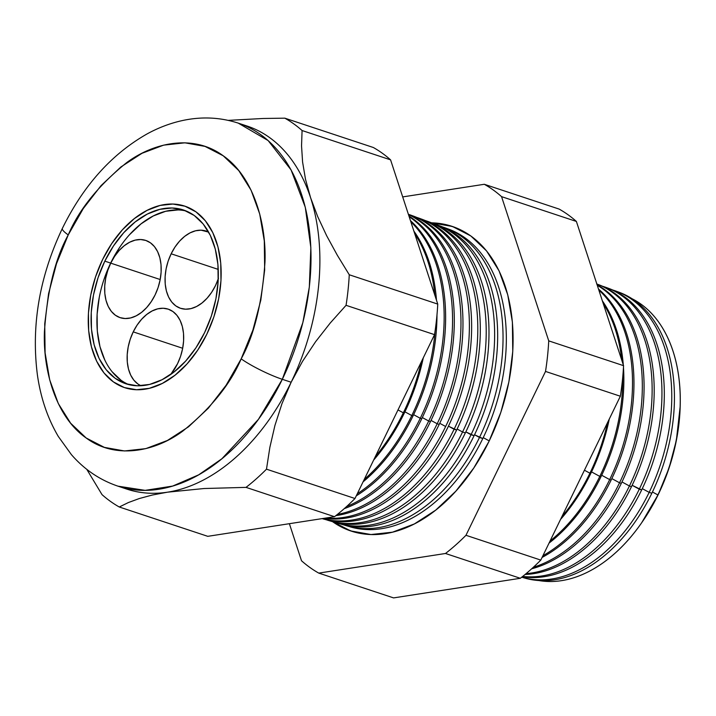 <?xml version="1.0" encoding="UTF-8"?>
<svg xmlns="http://www.w3.org/2000/svg" width="716" height="716" viewBox="0 0 716 716"><rect width="100%" height="100%" fill="white"/><g stroke="black" fill="none" stroke-linecap="round" stroke-linejoin="round"><path stroke-width="1.07" d="M171.151 253.795L218.246 269.404L171.151 253.795L174.999 247.038L179.555 241.158L184.647 236.37L190.062 232.861L195.611 230.776L201.062 230.176L208.633 232.118A40.687 26.581 108.3 0 0 206.119 231.062L206.119 231.062A40.687 26.581 108.3 0 0 171.151 253.795A40.687 26.581 108.3 0 0 180.522 308.301A40.687 26.581 108.3 0 0 215.498 285.568L211.641 292.325L207.085 298.205L201.993 302.993L196.578 306.502L191.029 308.596L185.578 309.187L180.414 308.265L175.751 305.866L171.759 302.071L168.6 297.033L166.389 290.938L165.217 284.028L165.119 276.573L166.112 268.849L168.144 261.161L171.151 253.795M133.23 331.875L182.678 348.271L133.23 331.875L137.087 325.127L141.643 319.246L146.726 314.458L152.15 310.95L157.69 308.856L163.15 308.256L168.314 309.178L172.977 311.585L176.959 315.38L180.119 320.419L182.329 326.505L183.511 333.414L183.6 340.87L182.616 348.594L180.575 356.291L177.577 363.656A40.687 26.581 108.3 0 1 170.775 374.414L177.577 363.656A40.687 26.581 108.3 0 0 168.206 309.142L168.206 309.142A40.687 26.581 108.3 0 0 133.23 331.875A40.687 26.581 108.3 0 0 140.927 385.736L137.839 383.946L133.847 380.151L130.688 375.112L128.477 369.026L127.305 362.117L127.206 354.662L128.2 346.938L130.231 339.241L133.23 331.875M110.747 263.148L160.196 279.535L110.747 263.148L114.596 256.391L119.16 250.51L124.244 245.722L129.668 242.214L135.208 240.12L140.667 239.529L145.822 240.451L150.485 242.849L154.477 246.644L157.636 251.683L159.847 257.778L161.019 264.678L161.118 272.143L160.124 279.866L158.093 287.555L155.095 294.92A40.687 26.581 108.3 0 1 120.118 317.653A40.687 26.581 108.3 0 1 110.747 263.148A40.687 26.581 108.3 0 1 145.724 240.415A40.687 26.581 108.3 0 1 155.095 294.92L151.237 301.669L146.682 307.558L141.598 312.346L136.174 315.845L130.634 317.94L125.175 318.539L120.011 317.618L115.348 315.21L111.365 311.415L108.206 306.376L105.995 300.29L104.813 293.381L104.724 285.926L105.708 278.202L107.749 270.505L110.747 263.148M186.393 211.077A91.541 59.804 -71.7 0 0 110.658 263.085L104.813 261.143A91.541 59.804 108.3 0 1 183.502 209.994A91.541 59.804 108.3 0 1 204.588 332.636L195.924 347.833L185.668 361.07L174.221 371.837L162.022 379.731L149.554 384.438L137.275 385.781L125.667 383.704L115.169 378.299L106.201 369.76L99.085 358.421L94.118 344.718L91.469 329.181L91.254 312.391L93.483 295.019L98.056 277.71L104.813 261.143L113.477 245.946L123.734 232.709L135.181 221.942L147.371 214.048L159.847 209.341L172.126 207.998L183.735 210.074L194.233 215.48L203.201 224.019L210.316 235.358L215.283 249.061L217.933 264.598L218.147 281.379L215.919 298.76L211.345 316.06L204.588 332.636A91.541 59.804 108.3 0 1 125.9 383.785A91.541 59.804 108.3 0 1 104.813 261.143L110.658 263.085A91.541 59.804 -71.7 0 0 128.862 384.635M102.594 259.559A95.613 62.462 108.3 0 1 184.782 206.127A95.613 62.462 108.3 0 1 206.808 334.22A95.613 62.462 108.3 0 1 124.62 387.651A95.613 62.462 108.3 0 1 102.594 259.559L95.541 276.859L90.762 294.938L88.435 313.089L88.659 330.613L91.424 346.839L96.615 361.159L104.044 373L113.414 381.914L124.369 387.562L136.496 389.728L149.322 388.323L162.353 383.409L175.089 375.166L187.046 363.916L197.75 350.088L206.808 334.22L213.86 316.92L218.64 298.84L220.967 280.69L220.743 263.166L217.977 246.93L212.786 232.619L205.358 220.779L195.987 211.864L185.023 206.217L172.905 204.051L160.08 205.447L147.049 210.37L134.313 218.613L122.355 229.863L111.651 243.682L102.594 259.559A95.613 62.462 108.3 0 1 184.782 206.127A95.613 62.462 108.3 0 1 206.808 334.22A95.613 62.462 108.3 0 1 124.62 387.651A95.613 62.462 108.3 0 1 102.594 259.559L111.651 243.682L122.355 229.863L134.313 218.613L147.049 210.37L160.08 205.447L172.905 204.051L185.023 206.217L195.987 211.864L205.358 220.779L212.786 232.619L217.977 246.93L220.743 263.166L220.967 280.69L218.64 298.84L213.86 316.92L206.808 334.22L197.75 350.088L187.046 363.916L175.089 375.166L162.353 383.409L149.322 388.323L136.496 389.728L124.369 387.562L113.414 381.914L104.044 373L96.615 361.159L91.424 346.839L88.659 330.613L88.435 313.089L90.762 294.938L95.541 276.859L102.594 259.559M177.98 209.94L165.7 211.283L153.224 215.99L141.025 223.875L129.587 234.651M119.33 247.888L110.658 263.085L103.901 279.652M99.327 296.952L97.108 314.333L97.322 331.114L99.963 346.66L104.939 360.363M112.045 371.694L121.022 380.232M218.496 278.202L215.498 285.568A40.687 26.581 108.3 0 0 218.264 278.882M680.173 406.509L676.36 440.403L669.066 468.004L658.29 494.434L657.87 494.935L652.446 491.982L657.87 494.935A149.089 97.394 -71.7 0 0 632.13 298.778A149.089 97.394 108.3 0 1 680.2 405.65A149.089 97.394 108.3 0 1 657.87 494.935L658.29 494.434A146.037 95.398 -71.7 0 0 680.164 406.974L680.2 405.65M617.899 291.824A150.539 98.334 108.3 0 1 651.837 493.243A150.539 98.334 -71.7 0 0 619.25 292.307A150.539 98.334 -71.7 0 0 617.899 291.824M649.161 492.375A150.637 98.405 -71.7 0 0 612.735 290.025A150.637 98.405 108.3 0 1 616.557 291.305A150.637 98.405 108.3 0 1 649.161 492.375L651.837 493.243L649.161 492.375A150.637 98.405 108.3 0 1 521.803 577.212A150.637 98.405 108.3 0 1 521.731 577.186A150.637 98.405 -71.7 0 0 649.161 492.375L642.297 488.634L649.161 492.375M607.795 288.074A150.915 98.584 108.3 0 1 641.661 489.95A150.915 98.584 -71.7 0 0 608.994 288.503L606.604 287.617A151.004 98.638 108.3 0 1 639.29 489.18A151.004 98.638 -71.7 0 0 602.63 286.293A151.004 98.638 108.3 0 1 606.604 287.617M632.139 485.287L641.661 489.95L639.29 489.18A151.004 98.638 108.3 0 1 522.662 576.443A151.004 98.638 -71.7 0 0 639.29 489.18L632.139 485.287M597.69 284.333A151.291 98.835 108.3 0 1 631.485 486.656A151.291 98.835 -71.7 0 0 598.737 284.708L596.652 283.939M629.418 485.985A151.371 98.88 -71.7 0 0 596.849 284.01A151.371 98.88 108.3 0 1 629.418 485.985L631.485 486.656L629.418 485.985A151.371 98.88 108.3 0 1 526.072 573.659A151.371 98.88 -71.7 0 0 629.418 485.985L621.989 481.949L629.418 485.985M597.126 284.852A151.676 99.077 108.3 0 1 621.309 483.363A151.676 99.077 -71.7 0 0 597.126 284.852M619.546 482.79A151.738 99.121 -71.7 0 0 597.269 285.281A151.738 99.121 108.3 0 1 619.546 482.79L621.309 483.363L619.546 482.79A151.738 99.121 108.3 0 1 533.357 567.26A151.738 99.121 -71.7 0 0 619.546 482.79L611.84 478.601L619.546 482.79M598.504 289.058A152.052 99.327 108.3 0 1 611.133 480.069A152.052 99.327 -71.7 0 0 598.504 289.058M609.674 479.595A152.105 99.363 -71.7 0 0 598.845 290.096A152.105 99.363 108.3 0 1 609.674 479.595L611.133 480.069L609.674 479.595A152.105 99.363 108.3 0 1 542.916 555.714A152.105 99.363 -71.7 0 0 609.674 479.595L601.691 475.254L609.674 479.595M602.362 300.863A152.427 99.569 108.3 0 1 623.278 364.793A152.427 99.569 -71.7 0 0 602.362 300.863M623.466 367.406A152.427 99.569 108.3 0 1 600.957 476.775A152.427 99.569 -71.7 0 0 623.466 367.406M599.793 476.4A152.472 99.605 -71.7 0 0 622.705 377.439A152.472 99.605 108.3 0 1 599.793 476.4L600.957 476.775L599.793 476.4A152.472 99.605 108.3 0 1 550.04 541.036A152.472 99.605 -71.7 0 0 599.793 476.4L591.541 471.907L599.793 476.4M621.712 360.014A152.472 99.605 -71.7 0 0 603.194 303.405A152.472 99.605 108.3 0 1 621.712 360.014M609.262 419.075A152.803 99.819 108.3 0 1 590.781 473.482A152.803 99.819 -71.7 0 0 609.262 419.075M589.921 473.204A152.839 99.837 -71.7 0 0 607.624 422.458A152.839 99.837 108.3 0 1 589.921 473.204L590.781 473.482L589.921 473.204A152.839 99.837 108.3 0 1 561.926 516.576A152.839 99.837 -71.7 0 0 589.921 473.204L584.435 470.215L589.921 473.204M455.609 227.643A160.402 104.787 -71.7 0 0 434.111 223.831A157.26 102.728 108.3 0 1 436.993 224.815A157.26 102.728 108.3 0 1 471.03 434.728A157.26 102.728 -71.7 0 0 434.111 223.822A160.402 104.787 -71.7 0 1 455.6 227.634M483.237 437.637L489.225 440.895L483.237 437.637M438.523 225.406A157.144 102.657 108.3 0 1 474.082 435.713L465.83 431.9L471.03 434.728A157.26 102.728 108.3 0 1 338.068 523.289A157.26 102.728 108.3 0 1 335.16 522.367A160.402 104.787 -71.7 0 0 354.68 532.14M454.427 227.187L454.257 227.124A160.5 104.849 108.3 0 0 431.623 222.828L452.44 226.48L470.833 235.967L486.567 250.931L499.034 270.809L507.751 294.831L512.388 322.084L512.763 351.502L508.861 381.977L500.842 412.318L489.001 441.36A160.5 104.849 108.3 0 1 353.292 531.755A160.5 104.849 108.3 0 1 332.573 521.678M447.178 228.619A156.822 102.442 108.3 0 1 482.799 438.541A156.822 102.442 -71.7 0 0 448.851 229.21L445.522 227.974A156.947 102.522 108.3 0 1 479.487 437.467A156.947 102.522 -71.7 0 0 442.774 227.026A156.947 102.522 108.3 0 1 445.522 227.974M474.538 434.764L482.799 438.541L479.487 437.467A156.947 102.522 108.3 0 1 346.795 525.848A156.947 102.522 108.3 0 1 344.02 524.971A156.947 102.522 -71.7 0 0 479.487 437.467L474.538 434.764M429.86 222.193A157.466 102.862 108.3 0 1 465.355 432.894A157.466 102.862 -71.7 0 0 431.274 222.703A157.466 102.862 -71.7 0 0 429.86 222.193M462.563 431.99A157.574 102.934 -71.7 0 0 425.447 220.626A157.574 102.934 108.3 0 1 428.454 221.656A157.574 102.934 108.3 0 1 462.563 431.99L465.355 432.894L462.563 431.99A157.574 102.934 108.3 0 1 329.342 520.729A157.574 102.934 108.3 0 1 326.299 519.762A157.574 102.934 -71.7 0 0 462.563 431.99L457.13 429.036L462.563 431.99M421.196 218.989A157.797 103.077 108.3 0 1 456.629 430.065A157.797 103.077 -71.7 0 0 422.476 219.445L419.925 218.505A157.887 103.14 108.3 0 1 454.105 429.251A157.887 103.14 -71.7 0 0 416.784 217.422A157.887 103.14 108.3 0 1 419.925 218.505M448.431 426.163L456.629 430.065L454.105 429.251A157.887 103.14 108.3 0 1 322.2 518.608A157.887 103.14 -71.7 0 0 454.105 429.251L448.431 426.163M412.541 215.776A158.12 103.292 108.3 0 1 447.912 427.246A158.12 103.292 -71.7 0 0 413.687 216.187L411.396 215.346A158.2 103.346 108.3 0 1 445.638 426.512A158.2 103.346 -71.7 0 0 408.389 214.308A158.2 103.346 108.3 0 1 411.396 215.346M439.731 423.299L445.638 426.512A158.2 103.346 108.3 0 1 325.35 518.124A158.2 103.346 -71.7 0 0 445.638 426.512L439.731 423.299M408.397 214.344A158.442 103.498 108.3 0 1 439.185 424.427A158.442 103.498 -71.7 0 0 408.397 214.344M437.181 423.774A158.513 103.552 -71.7 0 0 408.46 214.549A158.513 103.552 108.3 0 1 437.181 423.774L439.185 424.427L437.181 423.774A158.513 103.552 108.3 0 1 337.37 514.446A158.513 103.552 -71.7 0 0 437.181 423.774L431.032 420.426L437.181 423.774M408.952 216.035A158.764 103.713 108.3 0 1 430.468 421.599A158.764 103.713 -71.7 0 0 408.952 216.035M428.714 421.035A158.836 103.757 -71.7 0 0 409.158 216.671A158.836 103.757 108.3 0 1 428.714 421.035L430.468 421.599L428.714 421.035A158.836 103.757 108.3 0 1 346.598 506.543A158.836 103.757 -71.7 0 0 428.714 421.035L422.333 417.562L428.714 421.035M410.438 220.6A159.095 103.927 108.3 0 1 421.742 418.779A159.095 103.927 -71.7 0 0 410.438 220.6M420.256 418.296A159.149 103.963 -71.7 0 0 410.841 221.817A159.149 103.963 108.3 0 1 420.256 418.296L421.742 418.779L420.256 418.296A159.149 103.963 108.3 0 1 357.284 493.772A159.149 103.963 -71.7 0 0 420.256 418.296L413.633 414.689L420.256 418.296M413.884 231.125A159.417 104.133 108.3 0 1 436.465 300.147A159.417 104.133 -71.7 0 0 413.884 231.125M436.984 314.906A159.417 104.133 108.3 0 1 413.025 415.951A159.417 104.133 -71.7 0 0 436.984 314.906M411.79 415.557A159.462 104.169 -71.7 0 0 435.042 331.392A159.462 104.169 108.3 0 1 411.79 415.557L413.025 415.951L411.79 415.557A159.462 104.169 108.3 0 1 364.256 479.398A159.462 104.169 -71.7 0 0 411.79 415.557L404.934 411.825L411.79 415.557M434.854 295.225A159.462 104.169 -71.7 0 0 414.716 233.676A159.462 104.169 108.3 0 1 434.854 295.225M423.29 357.83A159.74 104.348 108.3 0 1 404.298 413.132A159.74 104.348 -71.7 0 0 423.29 357.83M403.332 412.819A159.775 104.375 -71.7 0 0 421.366 361.786A159.775 104.375 108.3 0 1 403.332 412.819L404.298 413.132L403.332 412.819A159.775 104.375 108.3 0 1 375.282 456.692A159.775 104.375 -71.7 0 0 403.332 412.819L397.998 409.919L403.332 412.819M282.31 379.31L302.823 322.692L309.33 287.018L310.851 247.655L305.285 207.255L291.09 169.943L268.133 140.569L238.249 123.125A191.226 124.915 108.3 0 1 282.31 379.31L291.152 382.237A191.226 124.915 -71.7 0 0 310.556 197.634A191.226 124.915 -71.7 0 0 247.092 126.052L238.249 123.125C220.277 117.299 201.787 116.422 182.777 120.476C170.498 123.125 158.567 127.627 146.986 133.973C111.508 154.2 83.289 185.695 62.337 228.467A32.551 4.905 25.9 0 0 68.226 234.929C78.975 209.573 98.45 185.489 126.625 162.657C154.611 141.858 194.134 134.187 223.222 155.784C252.846 176.252 266.433 221.978 264.992 261.788C262.181 302.796 254.243 335.151 241.176 358.85A32.551 4.905 25.9 0 0 282.31 379.31A191.226 124.915 108.3 0 1 117.934 486.155L145.16 490.362L172.672 486.066L198.672 474.842L221.942 458.714L258.431 419.352L282.31 379.31A32.551 4.905 -154.1 0 1 241.176 358.85L252.882 330.13L260.812 300.129L264.669 270.013L264.293 240.925L259.711 213.986L251.092 190.232L238.768 170.578L223.222 155.784L205.027 146.404L184.907 142.815L163.624 145.142L142.001 153.296L120.861 166.98L101.028 185.65L83.253 208.589L68.226 234.929L56.519 263.649L48.581 293.65L44.732 323.766L45.099 352.854L49.681 379.793L58.3 403.547L70.624 423.201L86.18 437.995L104.366 447.375L124.495 450.964L145.778 448.637L167.401 440.474L188.541 426.799L208.374 408.129L226.149 385.181L241.176 358.85C230.418 384.197 210.951 408.29 182.768 431.122C154.79 451.912 115.267 459.591 86.18 437.995C56.555 417.526 42.96 371.801 44.41 331.982C47.22 290.982 55.159 258.628 68.226 234.929A32.551 4.905 -154.1 0 1 62.346 228.449C39.425 276.85 31.101 325.628 37.384 374.799C40.651 397.783 47.632 418.332 58.309 436.465L71.403 454.633C84.309 469.499 99.819 480.015 117.934 486.155L126.777 489.091A191.226 124.915 -71.7 0 0 167.535 492.178L152.293 495.042L139.334 498.524L128.397 502.543L119.277 507L207.774 536.329L334.515 516.701A212.258 138.662 -71.7 0 0 354.984 498.506L434.54 334.649A212.258 138.662 -71.7 0 0 437.753 304.094L390.578 159.856A212.258 138.662 -71.7 0 0 373.322 147.496L284.825 118.167A212.258 138.662 108.3 0 1 302.08 130.527L390.578 159.856L302.08 130.527L301.543 145.849L302.591 162.049L305.499 179.269L310.556 197.634L317.662 216.518L326.648 235.716L337.29 255.2L349.265 274.765L437.753 304.094L349.265 274.765A212.258 138.662 108.3 0 1 346.052 305.32L434.54 334.649L346.052 305.32L330.237 323.014L315.595 341.711L302.492 361.41L291.152 382.237L281.952 403.717L274.935 425.438L269.86 447.366L266.486 469.177L354.984 498.506L266.486 469.177A212.258 138.662 108.3 0 1 246.027 487.372L334.515 516.701L246.027 487.372L204.141 488.518L167.535 492.178A191.226 124.915 -71.7 0 0 291.152 382.237L282.31 379.31M354.697 532.149A160.402 104.787 -71.7 0 1 335.169 522.367A157.26 102.728 -71.7 0 0 471.03 434.728L474.082 435.713A157.144 102.657 -71.7 0 0 440.063 225.961L436.993 224.815M522.25 576.774A150.915 98.584 -71.7 0 0 641.661 489.95A150.915 98.584 108.3 0 1 522.25 576.774M525.097 574.465A151.291 98.835 -71.7 0 0 631.485 486.656A151.291 98.835 108.3 0 1 525.097 574.465M531.666 568.799A151.676 99.077 -71.7 0 0 621.309 483.363A151.676 99.077 108.3 0 1 531.666 568.799M542.084 557.433A152.052 99.327 -71.7 0 0 611.133 480.069A152.052 99.327 108.3 0 1 542.084 557.433M549.038 543.104A152.427 99.569 -71.7 0 0 600.957 476.775A152.427 99.569 108.3 0 1 549.038 543.104M560.521 519.449A152.803 99.819 -71.7 0 0 590.781 473.482A152.803 99.819 108.3 0 1 560.521 519.449M338.068 523.289L341.21 524.21A157.144 102.657 -71.7 0 0 474.082 435.713A157.144 102.657 108.3 0 1 339.644 523.736M329.342 520.729L332.215 521.57A157.466 102.862 -71.7 0 0 465.355 432.894A157.466 102.862 108.3 0 1 330.783 521.132M323.22 518.93A157.797 103.077 -71.7 0 0 456.629 430.065A157.797 103.077 108.3 0 1 322.173 518.617L323.22 518.93M323.793 518.366A158.12 103.292 -71.7 0 0 447.912 427.246A158.12 103.292 108.3 0 1 323.793 518.366M335.867 515.645A158.442 103.498 -71.7 0 0 439.185 424.427A158.442 103.498 108.3 0 1 335.867 515.645M344.226 508.664A158.764 103.713 -71.7 0 0 430.468 421.599A158.764 103.713 108.3 0 1 344.226 508.664M356.291 495.821A159.095 103.927 -71.7 0 0 421.742 418.779A159.095 103.927 108.3 0 1 356.291 495.821M363.075 481.85A159.417 104.133 -71.7 0 0 413.025 415.951A159.417 104.133 108.3 0 1 363.075 481.85M373.645 460.075A159.74 104.348 -71.7 0 0 404.298 413.132A159.74 104.348 108.3 0 1 373.645 460.075M242.635 124.718A191.226 124.915 108.3 0 1 310.556 197.634L305.499 179.269L302.591 162.049L301.543 145.849L302.08 130.527A212.258 138.662 -71.7 0 0 284.825 118.167L263.202 118.48L228.225 120.369L263.202 118.48L284.825 118.167L373.322 147.496A212.258 138.662 108.3 0 1 390.578 159.856L437.753 304.094A212.258 138.662 108.3 0 1 434.54 334.649L354.984 498.506A212.258 138.662 108.3 0 1 334.515 516.701L207.774 536.329L119.277 507A212.258 138.662 108.3 0 1 102.021 494.631L86.761 469.311L102.021 494.631A212.258 138.662 -71.7 0 0 119.277 507L128.397 502.543L139.334 498.524L152.293 495.042L167.535 492.178A191.226 124.915 108.3 0 1 122.4 487.498A191.226 124.915 -71.7 0 0 126.777 489.091M559.133 209.081A212.258 138.662 108.3 0 1 576.389 221.441L623.564 365.67A212.258 138.662 108.3 0 1 620.351 396.234L540.795 560.091A212.258 138.662 108.3 0 1 520.326 578.286L393.585 597.905L318.754 573.104A212.258 138.662 108.3 0 1 301.499 560.744L289.38 523.691L301.499 560.744A212.258 138.662 -71.7 0 0 318.754 573.104L393.585 597.905L520.326 578.286L445.495 553.486L318.754 573.104L445.495 553.486L520.326 578.286A212.258 138.662 -71.7 0 0 540.795 560.091L465.964 535.291A212.258 138.662 108.3 0 1 445.495 553.486A212.258 138.662 -71.7 0 0 465.964 535.291L540.795 560.091L620.351 396.234L545.52 371.434L465.964 535.291L545.52 371.434L620.351 396.234A212.258 138.662 -71.7 0 0 623.564 365.67L548.733 340.87A212.258 138.662 108.3 0 1 545.52 371.434A212.258 138.662 -71.7 0 0 548.733 340.87L623.564 365.67L576.389 221.441L501.558 196.64L548.733 340.87L501.558 196.64L576.389 221.441A212.258 138.662 -71.7 0 0 559.133 209.081L484.302 184.281L559.133 209.081M521.803 577.212L524.56 578.018A150.539 98.334 -71.7 0 0 651.837 493.243A150.539 98.334 108.3 0 1 523.181 577.597M641.133 523.512A149.089 97.394 108.3 0 1 538.754 580.524A149.089 97.394 -71.7 0 0 657.87 494.935A149.089 97.394 108.3 0 1 641.133 523.512L641.894 522.42A146.037 95.398 -71.7 0 0 658.29 494.434L641.67 522.752M402.696 196.909L484.302 184.281A212.258 138.662 108.3 0 1 501.558 196.64A212.258 138.662 -71.7 0 0 484.302 184.281L402.696 196.909M346.795 525.848L350.205 526.851A156.822 102.442 -71.7 0 0 482.799 438.541A156.822 102.442 108.3 0 1 348.513 526.332M454.257 227.124A160.5 104.849 108.3 0 1 489.001 441.36L473.795 468.004L455.815 491.212L435.749 510.096L414.376 523.933L392.493 532.185L370.969 534.539L350.616 530.905L332.224 521.427M281.952 403.717L291.152 382.237A191.226 124.915 108.3 0 1 167.535 492.178L204.141 488.518L246.027 487.372A212.258 138.662 -71.7 0 0 266.486 469.177L269.86 447.366L274.935 425.438L281.952 403.717M317.662 216.518L310.556 197.634A191.226 124.915 108.3 0 1 291.152 382.237L302.492 361.41L315.595 341.711L330.237 323.014L346.052 305.32A212.258 138.662 -71.7 0 0 349.265 274.765L337.29 255.2L326.648 235.716L317.662 216.518M616.557 291.305L619.25 292.307M428.454 221.656L431.274 222.703"/></g></svg>

